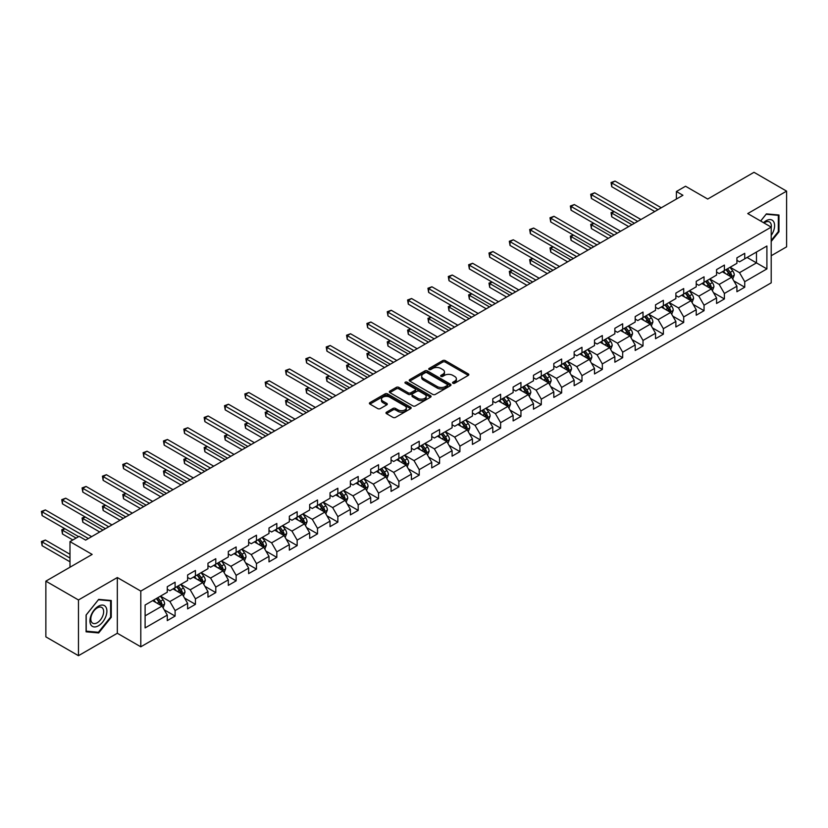 <?xml version="1.0" encoding="UTF-8"?>
<svg xmlns="http://www.w3.org/2000/svg" width="828" height="828" viewBox="0 0 828 828"><rect width="100%" height="100%" fill="white"/><g stroke="black" fill="none" stroke-linecap="round" stroke-linejoin="round"><path stroke-width="1.24" d="M452.916 383.229A1.263 0.735 0 0 0 454.707 383.229L468.306 375.374A1.811 1.045 0 0 0 468.834 374.639A1.811 1.045 0 0 0 468.306 373.894L445.267 360.594A1.811 1.045 0 0 0 442.701 360.594L429.101 368.45A1.263 0.735 0 0 0 428.728 368.967A1.263 0.735 0 0 0 429.101 369.485A1.263 0.735 0 0 0 430.891 369.485L432.651 368.46A5.796 3.343 0 0 1 440.848 368.46L442.773 369.578A5.796 3.343 0 0 1 444.46 371.938A5.796 3.343 0 0 1 442.773 374.308L441.003 375.322A1.263 0.735 0 0 0 440.641 375.84A1.263 0.735 0 0 0 441.003 376.357A1.263 0.735 0 0 0 442.804 376.357L444.564 375.332A5.796 3.343 0 0 1 452.75 375.332L454.675 376.45A5.796 3.343 0 0 1 456.373 378.81A5.796 3.343 0 0 1 454.675 381.18L452.916 382.194A1.263 0.735 0 0 0 452.543 382.712A1.263 0.735 0 0 0 452.916 383.229L452.916 382.194M386.51 412.178A1.811 1.045 0 0 0 385.983 412.913A1.811 1.045 0 0 0 386.51 413.658L392.969 417.384A1.811 1.045 0 0 0 395.536 417.384L410.636 408.67A1.811 1.045 0 0 0 411.164 407.925A1.811 1.045 0 0 0 410.636 407.19L387.597 393.89A1.811 1.045 0 0 0 385.041 393.89L369.93 402.605A1.811 1.045 0 0 0 369.402 403.35A1.811 1.045 0 0 0 369.93 404.085L377.744 408.597A1.811 1.045 0 0 0 380.3 408.597L386.769 404.861A1.811 1.045 0 0 0 387.297 404.126A1.811 1.045 0 0 0 386.769 403.381L382.888 401.145A4.844 2.794 0 0 1 381.47 399.168A4.844 2.794 0 0 1 384.461 396.591A4.844 2.794 0 0 1 389.74 397.192L404.913 405.948A4.844 2.794 0 0 1 406.331 407.925A4.844 2.794 0 0 1 403.339 410.512A4.844 2.794 0 0 1 398.061 409.901L395.536 408.442A1.811 1.045 0 0 0 392.969 408.442L386.51 412.178L386.51 413.658M771.21 255.738L786.6 246.847L786.6 191.133L753.997 172.307L707.702 199.041L685.532 186.238L676.404 191.506L682.924 195.273L85.636 540.115L79.115 536.347L69.987 541.615L69.987 567.221M78.463 599.969L78.463 655.693L117.328 633.254L117.328 577.54L78.463 599.969L45.861 581.152L92.156 554.418L69.987 541.615M117.328 577.54L140.801 591.088L771.21 227.12L771.21 282.845L140.801 646.803L140.801 591.088M786.6 191.133L747.736 213.572L771.21 227.12M432.785 394.407A1.811 1.045 0 0 0 435.342 394.407L450.453 385.682A1.811 1.045 0 0 0 450.981 384.948A1.811 1.045 0 0 0 450.453 384.202L427.403 370.903A1.811 1.045 0 0 0 424.847 370.903L409.746 379.628A1.811 1.045 0 0 0 409.208 380.362A1.811 1.045 0 0 0 409.746 381.097L432.785 394.407M405.834 383.499A1.263 0.735 0 0 1 407.117 383.674L407.117 382.174L430.539 395.701A1.811 1.045 0 0 1 431.077 396.436A1.811 1.045 0 0 1 430.539 397.181L415.439 405.896A1.811 1.045 0 0 1 412.882 405.896L389.833 392.596L389.833 391.116A1.811 1.045 0 0 0 389.305 391.851A1.811 1.045 0 0 0 389.833 392.596M389.833 391.116L396.301 387.38A1.811 1.045 0 0 1 398.858 387.38L408.204 392.782A1.811 1.045 0 0 0 410.771 392.782L415.056 390.298A1.811 1.045 0 0 0 415.584 389.564A1.811 1.045 0 0 0 415.056 388.829L405.327 383.209A1.263 0.735 0 0 1 404.954 382.691A1.263 0.735 0 0 1 405.741 382.019A1.263 0.735 0 0 1 407.117 382.174M78.463 655.693L45.861 636.867L45.861 581.152M164.213 609.801L175.101 616.084L175.101 610.588L187.614 603.364L187.614 608.859L195.439 604.336L195.439 598.841L207.963 591.616L207.963 597.112L215.787 592.589L215.787 587.093L228.311 579.869L228.311 585.365L236.135 580.852L236.135 575.356L248.648 568.122L248.648 573.618L256.473 569.105L256.473 563.609L268.996 556.375L268.996 561.87L276.821 557.358L276.821 551.862L289.334 544.638L289.334 550.134L297.159 545.611L297.159 540.115L309.682 532.89L309.682 538.386L317.507 533.863L317.507 528.367L330.03 521.143L330.03 526.639L337.855 522.116L337.855 516.62L350.368 509.396L350.368 514.892L358.193 510.379L358.193 504.883L370.716 497.649L370.716 503.145L378.541 498.632L378.541 493.136L391.064 485.901L391.064 491.397L398.889 486.885L398.889 481.389L411.402 474.154L411.402 479.66L419.227 475.137L419.227 469.642L431.75 462.417L431.75 467.913L439.575 463.39L439.575 457.894L452.098 450.67L452.098 456.166L459.923 451.643L459.923 446.147L472.436 438.923L472.436 444.419L480.261 439.906L480.261 434.4L492.784 427.176L492.784 432.671L500.609 428.159L500.609 422.663L513.122 415.428L513.122 420.924L520.947 416.412L520.947 410.916L533.47 403.681L533.47 409.177L541.295 404.664L541.295 399.168L553.818 391.944L553.818 397.44L561.643 392.917L561.643 387.421L574.156 380.197L574.156 385.693L581.98 381.17L581.98 375.674L594.504 368.45L594.504 373.945L602.329 369.423L602.329 363.927L614.852 356.702L614.852 362.198L622.677 357.686L622.677 352.19L635.19 344.955L635.19 350.451L643.014 345.938L643.014 340.443L655.538 333.208L655.538 338.704L663.363 334.191L663.363 328.695L675.876 321.461L675.876 326.967L683.7 322.444L683.7 316.948L696.224 309.724L696.224 315.22L704.048 310.697L704.048 305.201L716.572 297.976L716.572 303.472L724.396 298.949L724.396 293.454L736.91 286.229L736.91 291.725L744.734 287.212L744.734 281.706L766.904 268.914L766.904 246.019L756.471 252.043L756.471 262.89L766.904 268.914M175.101 616.084L167.277 620.607L167.277 615.111L145.107 627.903L145.107 605.02L167.277 592.217L167.277 586.721L175.101 582.208L175.101 587.704L187.614 580.469L187.614 574.974L195.439 570.461L195.439 575.957L207.963 568.722L207.963 563.226L215.787 558.714L215.787 564.21L228.311 556.985L228.311 551.479L236.135 546.966L236.135 552.462L248.648 545.238L248.648 539.742L256.473 535.219L256.473 540.715L268.996 533.491L268.996 527.995L276.821 523.472L276.821 528.968L289.334 521.744L289.334 516.248L297.159 511.725L297.159 517.231L309.682 509.996L309.682 504.5L317.507 499.988L317.507 505.484L330.03 498.249L330.03 492.753L337.855 488.241L337.855 493.736L350.368 486.502L350.368 481.006L358.193 476.493L358.193 481.989L370.716 474.765L370.716 469.269L378.541 464.746L378.541 470.242L391.064 463.018L391.064 457.522L398.889 452.999L398.889 458.495L411.402 451.27L411.402 445.774L419.227 441.252L419.227 446.747L431.75 439.523L431.75 434.027L439.575 429.515L439.575 435.01L452.098 427.776L452.098 422.28L459.923 417.767L459.923 423.263L472.436 416.029L472.436 410.533L480.261 406.02L480.261 411.516L492.784 404.292L492.784 398.785L500.609 394.273L500.609 399.769L513.122 392.544L513.122 387.049L520.947 382.526L520.947 388.021L533.47 380.797L533.47 375.301L541.295 370.778L541.295 376.274L553.818 369.05L553.818 363.554L561.643 359.031L561.643 364.537L574.156 357.303L574.156 351.807L581.98 347.294L581.98 352.79L594.504 345.555L594.504 340.06L602.329 335.547L602.329 341.043L614.852 333.808L614.852 328.312L622.677 323.8L622.677 329.296L635.19 322.071L635.19 316.575L643.014 312.052L643.014 317.548L655.538 310.324L655.538 304.828L663.363 300.305L663.363 305.801L675.876 298.577L675.876 293.081L683.7 288.558L683.7 294.054L696.224 286.83L696.224 281.334L704.048 276.821L704.048 282.317L716.572 275.082L716.572 269.586L724.396 265.074L724.396 270.57L736.91 263.335L736.91 257.839L744.734 253.327L744.734 258.822L766.904 246.019M173.011 588.905L182.398 594.328L169.885 601.552L160.487 596.129M167.277 589.205L169.885 590.716L175.101 587.704M169.885 601.552L175.101 610.588M182.398 594.328L187.614 603.364M193.359 577.157L202.746 582.581L190.223 589.805L180.835 584.392M187.614 577.458L190.223 578.969L195.439 575.957M190.223 589.805L195.439 598.841M202.746 582.581L207.963 591.616M213.696 565.41L223.094 570.834L210.571 578.058L201.183 572.645M207.963 565.71L210.571 567.221L215.787 564.21M210.571 578.058L215.787 587.093M223.094 570.834L228.311 579.869M234.045 553.663L243.432 559.086L230.919 566.321L221.521 560.898M228.311 553.973L230.919 555.474L236.135 552.462M230.919 566.321L236.135 575.356M243.432 559.086L248.648 568.122M254.393 541.926L263.78 547.339L251.257 554.574L241.869 549.15M248.648 542.226L251.257 543.727L256.473 540.715M251.257 554.574L256.473 563.609M263.78 547.339L268.996 556.375M274.73 530.179L284.118 535.602L271.605 542.826L262.217 537.403M268.996 530.479L271.605 531.98L276.821 528.968M271.605 542.826L276.821 551.862M284.118 535.602L289.334 544.638M295.079 518.431L304.466 523.855L291.942 531.079L282.555 525.656M289.334 518.732L291.942 520.243L297.159 517.231M291.942 531.079L297.159 540.115M304.466 523.855L309.682 532.89M315.416 506.684L324.814 512.108L312.291 519.332L302.903 513.909M309.682 506.984L312.291 508.495L317.507 505.484M312.291 519.332L317.507 528.367M324.814 512.108L330.03 521.143M335.764 494.937L345.152 500.36L332.639 507.585L323.251 502.172M330.03 495.237L332.639 496.748L337.855 493.736M332.639 507.585L337.855 516.62M345.152 500.36L350.368 509.396M356.112 483.19L365.5 488.613L352.976 495.848L343.589 490.424M350.368 483.49L352.976 485.001L358.193 481.989M352.976 495.848L358.193 504.883M365.5 488.613L370.716 497.649M376.45 471.453L385.848 476.866L373.324 484.101L363.937 478.677M370.716 471.753L373.324 473.254L378.541 470.242M373.324 484.101L378.541 493.136M385.848 476.866L391.064 485.901M396.798 459.706L406.186 465.119L393.673 472.353L384.275 466.93M391.064 460.006L393.673 461.506L398.889 458.495M393.673 472.353L398.889 481.389M406.186 465.119L411.402 474.154M417.146 447.958L426.534 453.382L414.01 460.606L404.623 455.183M411.402 448.258L414.01 449.759L419.227 446.747M414.01 460.606L419.227 469.642M426.534 453.382L431.75 462.417M437.484 436.211L446.882 441.634L434.358 448.859L424.971 443.435M431.75 436.511L434.358 438.022L439.575 435.01M434.358 448.859L439.575 457.894M446.882 441.634L452.098 450.67M457.832 424.464L467.22 429.887L454.707 437.112L445.309 431.698M452.098 424.764L454.707 426.275L459.923 423.263M454.707 437.112L459.923 446.147M467.22 429.887L472.436 438.923M478.18 412.717L487.568 418.14L475.044 425.364L465.657 419.951M472.436 413.017L475.044 414.528L480.261 411.516M475.044 425.364L480.261 434.4M487.568 418.14L492.784 427.176M498.518 400.969L507.906 406.393L495.392 413.627L486.005 408.204M492.784 401.28L495.392 402.781L500.609 399.769M495.392 413.627L500.609 422.663M507.906 406.393L513.122 415.428M518.866 389.232L528.254 394.645L515.73 401.88L506.343 396.457M513.122 389.533L515.73 391.033L520.947 388.021M515.73 401.88L520.947 410.916M528.254 394.645L533.47 403.681M539.204 377.485L548.602 382.909L536.078 390.133L526.691 384.709M533.47 377.785L536.078 379.286L541.295 376.274M536.078 390.133L541.295 399.168M548.602 382.909L553.818 391.944M559.552 365.738L568.939 371.161L556.426 378.386L547.029 372.962M553.818 366.038L556.426 367.549L561.643 364.537M556.426 378.386L561.643 387.421M568.939 371.161L574.156 380.197M579.9 353.991L589.288 359.414L576.764 366.638L567.377 361.215M574.156 354.291L576.764 355.802L581.98 352.79M576.764 366.638L581.98 375.674M589.288 359.414L594.504 368.45M600.238 342.243L609.636 347.667L597.112 354.891L587.725 349.478M594.504 342.544L597.112 344.055L602.329 341.043M597.112 354.891L602.329 363.927M609.636 347.667L614.852 356.702M620.586 330.496L629.973 335.92L617.46 343.154L608.062 337.731M614.852 330.807L617.46 332.307L622.677 329.296M617.46 343.154L622.677 352.19M629.973 335.92L635.19 344.955M640.934 318.759L650.322 324.172L637.798 331.407L628.411 325.984M635.19 319.059L637.798 320.56L643.014 317.548M637.798 331.407L643.014 340.443M650.322 324.172L655.538 333.208M661.272 307.012L670.659 312.435L658.146 319.66L648.759 314.236M655.538 307.312L658.146 308.813L663.363 305.801M658.146 319.66L663.363 328.695M670.659 312.435L675.876 321.461M681.62 295.265L691.007 300.688L678.484 307.912L669.096 302.489M675.876 295.565L678.484 297.066L683.7 294.054M678.484 307.912L683.7 316.948M691.007 300.688L696.224 309.724M701.958 283.518L711.355 288.941L698.832 296.165L689.445 290.742M696.224 283.818L698.832 285.329L704.048 282.317M698.832 296.165L704.048 305.201M711.355 288.941L716.572 297.976M722.306 271.77L731.693 277.194L719.18 284.418L709.782 279.005M716.572 272.07L719.18 273.582L724.396 270.57M719.18 284.418L724.396 293.454M731.693 277.194L736.91 286.229M747.084 257.467L756.471 262.89L739.518 272.671L730.13 267.258M736.91 260.323L739.518 261.834L744.734 258.822M739.518 272.671L744.734 281.706M117.328 633.254L140.801 646.803M676.404 191.506L676.404 199.041M145.107 615.856L162.06 606.075L152.662 600.652M162.06 606.075L167.277 615.111M733.846 280.92L744.734 287.212M713.508 292.667L724.396 298.949M693.16 304.414L704.048 310.697M672.812 316.161L683.7 322.444M652.474 327.898L663.363 334.191M632.126 339.646L643.014 345.938M611.778 351.393L622.677 357.686M591.44 363.14L602.329 369.423M571.092 374.887L581.98 381.17M550.755 386.635L561.643 392.917M530.406 398.382L541.295 404.664M510.058 410.119L520.947 416.412M489.721 421.866L500.609 428.159M469.372 433.613L480.261 439.906M449.024 445.361L459.923 451.643M428.687 457.108L439.575 463.39M408.339 468.855L419.227 475.137M388.001 480.592L398.889 486.885M367.653 492.339L378.541 498.632M347.305 504.086L358.193 510.379M326.967 515.834L337.855 522.116M306.619 527.581L317.507 533.863M286.271 539.328L297.159 545.611M265.933 551.075L276.821 557.358M245.585 562.812L256.473 569.105M225.237 574.56L236.135 580.852M204.899 586.307L215.787 592.589M184.551 598.054L195.439 604.336M771.21 241.434L778.972 231.788L778.972 215.011L766.386 213.883L760.642 221.024M86.091 631.816L98.677 632.944L111.262 617.284L111.262 600.507L98.677 599.379L86.091 615.038L86.091 631.816M778.32 231.405L778.972 231.788M110.61 616.912L111.262 617.284M97.352 632.168L98.677 632.944M453.423 383.405L454.675 382.681A5.796 3.343 0 0 0 456.373 380.321L456.373 378.81M444.46 371.938L444.46 373.449A5.796 3.343 0 0 1 442.773 375.808L441.51 376.533M468.306 373.894L468.306 375.374L445.267 362.095A1.811 1.045 0 0 0 442.701 362.095L429.608 369.661M450.453 384.202L450.453 385.682L427.403 372.414A1.811 1.045 0 0 0 424.847 372.414L409.767 381.118M447.244 385.465A1.263 0.735 0 0 0 447.617 384.948A1.263 0.735 0 0 0 447.244 384.43L427.02 372.755A1.263 0.735 0 0 0 425.23 372.755L423.377 373.821A5.796 3.343 0 0 0 421.68 376.191A5.796 3.343 0 0 0 423.377 378.551L437.194 386.531A5.796 3.343 0 0 0 445.392 386.531L447.244 385.465L447.244 386.966A1.263 0.735 0 0 0 447.617 386.448L447.617 384.948M421.68 376.191L421.68 377.692A5.796 3.343 0 0 0 423.377 380.062L423.377 378.551M447.244 386.966L445.392 388.042A5.796 3.343 0 0 1 437.194 388.042L423.377 380.062M389.864 392.607L396.301 388.891L396.301 387.38M415.584 389.564L415.584 391.075A1.811 1.045 0 0 1 415.056 391.81L410.771 394.283A1.811 1.045 0 0 1 408.204 394.283L398.858 388.891A1.811 1.045 0 0 0 396.301 388.891M407.117 383.674L430.519 397.192M417.902 398.382A4.844 2.794 0 0 0 423.18 398.982A4.844 2.794 0 0 0 426.172 396.405A4.844 2.794 0 0 0 424.754 394.428L419.403 391.334A1.811 1.045 0 0 0 416.846 391.334L412.561 393.817A1.811 1.045 0 0 0 412.023 394.552A1.811 1.045 0 0 0 412.561 395.287L417.902 398.382L417.902 399.883A4.844 2.794 0 0 0 423.18 400.493A4.844 2.794 0 0 0 426.172 397.906L426.172 396.405M412.023 394.552L412.023 396.063A1.811 1.045 0 0 0 412.561 396.798L412.561 395.287M417.902 399.883L412.561 396.798M406.331 407.925L406.331 409.436A4.844 2.794 0 0 1 403.339 412.023A4.844 2.794 0 0 1 398.061 411.412L395.536 409.953A1.811 1.045 0 0 0 392.969 409.953L386.531 413.669M381.47 399.168L381.47 400.68A4.844 2.794 0 0 0 382.888 402.656L382.888 401.145M386.738 404.871L382.888 402.656M410.636 407.19L410.636 408.67L387.597 395.391A1.811 1.045 0 0 0 385.041 395.391L369.95 404.105M732.728 278.974L734.281 275.072A4.885 2.826 -120 0 0 732.718 270.911L730.027 267.32M725.338 273.519L723.506 271.077M614.231 211.637L611.757 213.065L611.757 216.832L628.669 226.593M730.938 276.759L731.641 275.279A4.885 2.826 -120 0 0 730.244 272.34L727.553 268.748M726.322 269.452L729.313 273.437A2.494 1.439 60 0 1 729.768 274.192L731.641 275.279M725.98 269.649L728.671 273.24A4.885 2.826 60 0 1 730.079 276.179M611.757 216.832L611.043 212.651L631.93 224.719M611.043 212.651L613.952 211.471M658.012 209.66L611.757 182.947L615.018 181.063L661.272 207.776M654.751 211.533L611.757 186.714L611.757 182.947L611.043 182.533L615.018 181.063M611.757 186.714L611.043 182.533M771.21 235.411A11.985 6.924 120 0 0 773.466 231.167A11.985 6.924 120 0 0 772.721 220.558A11.985 6.924 120 0 0 763.53 222.691M777.513 214.876L778.32 215.342L778.32 231.602L771.21 240.441M760.673 221.035L766.128 214.255L778.32 215.342M771.21 227.762A9.077 5.237 120 0 0 769.471 221.966A9.077 5.237 120 0 0 764.058 222.991M98.418 625.802A11.985 6.924 120 0 0 106.895 611.116A11.985 6.924 120 0 0 98.418 606.22A11.985 6.924 120 0 0 89.942 620.907A11.985 6.924 120 0 0 98.418 625.802M97.228 622.739A9.077 5.237 120 0 0 103.158 614.738A9.077 5.237 120 0 0 101.761 607.462A9.077 5.237 120 0 0 97.228 607.918A9.077 5.237 120 0 0 91.297 615.908A9.077 5.237 120 0 0 92.684 623.184A9.077 5.237 120 0 0 97.228 622.739M86.226 614.925L98.418 599.751L110.61 600.838L110.61 617.098L98.418 632.271L86.226 631.174L86.195 614.904M109.803 600.372L110.61 600.838M712.38 290.721L713.933 286.819A4.885 2.826 -120 0 0 712.37 282.659L709.679 279.057M704.99 285.267L703.158 282.824M593.893 223.384L591.409 224.812L591.409 228.58L608.321 238.34M710.6 288.506L711.293 287.026A4.885 2.826 -120 0 0 709.896 284.087L707.205 280.495M705.984 281.199L708.965 285.184A2.494 1.439 60 0 1 709.42 285.939L711.293 287.026M705.642 281.396L708.333 284.987A4.885 2.826 60 0 1 709.731 287.927M591.409 228.58L590.695 224.398L611.581 236.456M590.695 224.398L593.604 223.218M692.042 302.468L693.585 298.556A4.885 2.826 -120 0 0 692.032 294.395L689.341 290.804M684.642 297.014L682.821 294.571M573.545 235.131L571.072 236.56L571.072 240.327L587.983 250.087M690.252 300.243L690.956 298.773A4.885 2.826 -120 0 0 689.548 295.834L686.857 292.232M685.636 292.946L688.627 296.931A2.494 1.439 60 0 1 689.072 297.687L690.956 298.773M685.294 293.143L687.985 296.734A4.885 2.826 60 0 1 689.382 299.674M571.072 240.327L570.347 236.146L591.244 248.203M570.347 236.146L573.255 234.966M637.674 221.397L591.409 194.694L594.67 192.81L640.934 219.523M634.414 223.281L591.409 198.461L591.409 194.694L590.695 194.28L594.67 192.81M591.409 198.461L590.695 194.28M617.326 233.144L571.072 206.441L574.332 204.557L620.586 231.26M614.065 235.028L571.072 210.208L571.072 206.441L570.347 206.027L574.332 204.557M571.072 210.208L570.347 206.027M671.694 314.216L673.247 310.303A4.885 2.826 -120 0 0 671.684 306.143L668.993 302.551M664.304 308.761L662.472 306.319M553.197 246.868L550.723 248.307L550.723 252.064L567.635 261.834M669.904 311.99L670.608 310.51A4.885 2.826 -120 0 0 669.21 307.571L666.519 303.979M665.288 304.694L668.279 308.678A2.494 1.439 60 0 1 668.734 309.434L670.608 310.51M664.956 304.89L667.647 308.482A4.885 2.826 60 0 1 669.045 311.421M550.723 252.064L550.009 247.893L570.896 259.951M550.009 247.893L552.918 246.703M651.346 325.963L652.899 322.051A4.885 2.826 -120 0 0 651.346 317.89L648.645 314.298M643.956 320.498L642.124 318.066M532.859 258.615L530.375 260.054L530.375 263.811L547.298 273.582M649.566 323.738L650.259 322.258A4.885 2.826 -120 0 0 648.862 319.318L646.171 315.727M644.95 316.431L647.931 320.426A2.494 1.439 60 0 1 648.386 321.181L650.259 322.258M644.608 316.627L647.299 320.229A4.885 2.826 60 0 1 648.697 323.168M530.375 263.811L529.661 259.64L550.558 271.698M529.661 259.64L532.57 258.45M631.008 337.71L632.561 333.798A4.885 2.826 -120 0 0 630.998 329.637L628.307 326.046M623.608 332.245L621.787 329.803M512.511 270.363L510.038 271.791L510.038 275.558L526.95 285.329M629.218 335.485L629.922 334.005A4.885 2.826 -120 0 0 628.524 331.065L625.823 327.474M624.602 328.178L627.593 332.163A2.494 1.439 60 0 1 628.038 332.918L629.922 334.005M624.26 328.374L626.951 331.966A4.885 2.826 60 0 1 628.348 334.905M510.038 275.558L509.313 271.377L530.21 283.445M509.313 271.377L512.232 270.197M596.978 244.891L550.723 218.188L553.984 216.305L600.238 243.008M593.717 246.775L550.723 221.956L550.723 218.188L550.009 217.774L553.984 216.305M550.723 221.956L550.009 217.774M576.64 256.639L530.375 229.936L533.636 228.052L579.9 254.755M573.38 258.522L530.375 233.693L530.375 229.936L529.661 229.522L533.636 228.052M530.375 233.693L529.661 229.522M556.292 268.386L510.038 241.672L513.298 239.799L559.552 266.502M553.032 270.27L510.038 245.44L510.038 241.672L509.313 241.258L513.298 239.799M510.038 245.44L509.313 241.258M535.944 280.133L489.69 253.42L492.95 251.536L539.204 278.249M532.683 282.017L489.69 257.187L489.69 253.42L488.975 253.006L492.95 251.536M489.69 257.187L488.975 253.006M515.606 291.87L469.352 265.167L472.612 263.283L518.866 289.997M512.346 293.754L469.352 268.934L469.352 265.167L468.627 264.753L472.612 263.283M469.352 268.934L468.627 264.753M495.258 303.617L449.004 276.914L452.264 275.031L498.518 301.734M491.998 305.501L449.004 280.682L449.004 276.914L448.29 276.5L452.264 275.031M449.004 280.682L448.29 276.5M474.92 315.364L428.656 288.661L431.916 286.778L478.18 313.481M471.66 317.248L428.656 292.429L428.656 288.661L427.941 288.248L431.916 286.778M428.656 292.429L427.941 288.248M454.572 327.112L408.318 300.409L411.578 298.525L457.832 325.228M451.312 328.995L408.318 304.166L408.318 300.409L407.593 299.995L411.578 298.525M408.318 304.166L407.593 299.995M434.224 338.859L387.97 312.156L391.23 310.272L437.484 336.975M430.964 340.743L387.97 315.913L387.97 312.156L387.256 311.742L391.23 310.272M387.97 315.913L387.256 311.742M413.886 350.606L367.622 323.893L370.882 322.02L417.146 348.723M410.626 352.49L367.622 327.66L367.622 323.893L366.907 323.479L370.882 322.02M367.622 327.66L366.907 323.479M393.538 362.353L347.284 335.64L350.544 333.756L396.798 360.47M390.278 364.227L347.284 339.408L347.284 335.64L346.559 335.226L350.544 333.756M347.284 339.408L346.559 335.226M373.19 374.09L326.936 347.387L330.196 345.504L376.45 372.217M369.93 375.974L326.936 351.155L326.936 347.387L326.222 346.973L330.196 345.504M326.936 351.155L326.222 346.973M352.852 385.838L306.588 359.135L309.848 357.251L356.112 383.954M349.592 387.721L306.588 362.902L306.588 359.135L305.874 358.721L309.848 357.251M306.588 362.902L305.874 358.721M332.504 397.585L286.25 370.882L289.51 368.998L335.764 395.701M329.244 399.469L286.25 374.649L286.25 370.882L285.536 370.468L289.51 368.998M286.25 374.649L285.536 370.468M312.156 409.332L265.902 382.629L269.162 380.745L315.427 407.448M308.896 411.216L265.902 386.386L265.902 382.629L265.188 382.215L269.162 380.745M265.902 386.386L265.188 382.215M291.818 421.079L245.564 394.366L248.824 392.493L295.079 419.196M288.558 422.963L245.564 398.133L245.564 394.366L244.84 393.952L248.824 392.493M245.564 398.133L244.84 393.952M271.47 432.827L225.216 406.113L228.476 404.23L274.73 430.943M268.21 434.71L225.216 409.881L225.216 406.113L224.502 405.699L228.476 404.23M225.216 409.881L224.502 405.699M251.132 444.564L204.868 417.861L208.128 415.977L254.393 442.69M247.872 446.447L204.868 421.628L204.868 417.861L204.154 417.447L208.128 415.977M204.868 421.628L204.154 417.447M230.784 456.311L184.53 429.608L187.79 427.724L234.045 454.427M227.524 458.194L184.53 433.375L184.53 429.608L183.806 429.194L187.79 427.724M184.53 433.375L183.806 429.194M610.66 349.447L612.213 345.545A4.885 2.826 -120 0 0 610.65 341.384L607.959 337.793M603.27 343.993L601.438 341.55M492.174 282.11L489.69 283.538L489.69 287.306L506.601 297.066M608.87 347.232L609.574 345.752A4.885 2.826 -120 0 0 608.176 342.813L605.485 339.221M604.264 339.925L607.245 343.91A2.494 1.439 60 0 1 607.7 344.665L609.574 345.752M603.922 340.122L606.613 343.713A4.885 2.826 60 0 1 608.011 346.653M489.69 287.306L488.975 283.124L509.862 295.192M488.975 283.124L491.884 281.944M590.312 361.194L591.865 357.292A4.885 2.826 -120 0 0 590.312 353.132L587.621 349.53M582.922 355.74L581.101 353.297M471.825 293.857L469.352 295.286L469.352 299.053L486.264 308.813M588.532 358.979L589.225 357.499A4.885 2.826 -120 0 0 587.828 354.56L585.137 350.969M583.916 351.672L586.897 355.657A2.494 1.439 60 0 1 587.352 356.413L589.225 357.499M583.574 351.869L586.265 355.46A4.885 2.826 60 0 1 587.663 358.4M469.352 299.053L468.627 294.871L489.524 306.929M468.627 294.871L471.536 293.692M569.975 372.942L571.527 369.04A4.885 2.826 -120 0 0 569.964 364.869L567.273 361.277M562.585 367.487L560.753 365.044M451.477 305.604L449.004 307.033L449.004 310.8L465.916 320.56M568.184 370.727L568.888 369.247A4.885 2.826 -120 0 0 567.49 366.307L564.799 362.716M563.568 363.42L566.559 367.404A2.494 1.439 60 0 1 567.004 368.16L568.888 369.247M563.226 363.616L565.917 367.208A4.885 2.826 60 0 1 567.325 370.147M449.004 310.8L448.29 306.619L469.176 318.676M448.29 306.619L451.198 305.439M549.626 384.689L551.179 380.776A4.885 2.826 -120 0 0 549.616 376.616L546.925 373.024M542.236 379.234L540.405 376.792M431.14 317.352L428.656 318.78L428.656 322.547L445.567 332.307M547.846 382.464L548.54 380.994A4.885 2.826 -120 0 0 547.142 378.054L544.451 374.453M543.23 375.167L546.211 379.152A2.494 1.439 60 0 1 546.666 379.907L548.54 380.994M542.889 375.363L545.58 378.955A4.885 2.826 60 0 1 546.977 381.894M428.656 322.547L427.941 318.366L448.828 330.424M427.941 318.366L430.85 317.186M529.289 396.436L530.831 392.524A4.885 2.826 -120 0 0 529.278 388.363L526.587 384.772M521.888 390.982L520.067 388.539M410.791 329.089L408.318 330.527L408.318 334.284L425.23 344.055M527.498 394.211L528.202 392.731A4.885 2.826 -120 0 0 526.794 389.791L524.103 386.2M522.882 386.914L525.873 390.899A2.494 1.439 60 0 1 526.318 391.654L528.202 392.731M522.54 387.111L525.231 390.702A4.885 2.826 60 0 1 526.629 393.642M408.318 334.284L407.593 330.113L428.49 342.171M407.593 330.113L410.502 328.923M508.941 408.183L510.493 404.271A4.885 2.826 -120 0 0 508.93 400.11L506.239 396.519M501.551 402.719L499.719 400.286M390.443 340.836L387.97 342.264L387.97 346.032L404.882 355.802M502.192 398.848L504.894 402.449A4.885 2.826 60 0 1 506.291 405.389L507.854 404.478A4.885 2.826 -120 0 0 506.457 401.539L503.766 397.947M502.534 398.651L505.525 402.636A2.494 1.439 60 0 1 505.98 403.402L507.854 404.478M387.97 346.032L387.256 341.85L408.142 353.918M387.256 341.85L390.164 340.67M488.592 419.931L490.145 416.018A4.885 2.826 -120 0 0 488.592 411.858L485.891 408.266M481.203 414.466L479.371 412.023M370.106 352.583L367.622 354.011L367.622 357.779L384.544 367.549M486.812 417.705L487.506 416.225A4.885 2.826 -120 0 0 486.108 413.286L483.417 409.694M482.196 410.398L485.177 414.383A2.494 1.439 60 0 1 485.632 415.138L487.506 416.225M481.855 410.595L484.546 414.186A4.885 2.826 60 0 1 485.943 417.126M367.622 357.779L366.907 353.597L387.804 365.666M366.907 353.597L369.816 352.417M468.255 431.667L469.807 427.765A4.885 2.826 -120 0 0 468.244 423.605L465.553 420.013M460.854 426.213L459.033 423.77M349.758 364.33L347.284 365.759L347.284 369.526L364.196 379.286M466.464 429.453L467.168 427.972A4.885 2.826 -120 0 0 465.76 425.033L463.069 421.442M461.848 422.145L464.839 426.13A2.494 1.439 60 0 1 465.284 426.886L467.168 427.972M461.506 422.342L464.197 425.934A4.885 2.826 60 0 1 465.595 428.873M347.284 369.526L346.559 365.345L367.456 377.413M346.559 365.345L349.468 364.165M447.907 443.415L449.459 439.513A4.885 2.826 -120 0 0 447.896 435.352L445.205 431.75M440.517 437.96L438.685 435.518M329.42 376.078L326.936 377.506L326.936 381.273L343.848 391.033M446.116 441.2L446.82 439.72A4.885 2.826 -120 0 0 445.423 436.78L442.732 433.189M441.5 433.893L444.491 437.877A2.494 1.439 60 0 1 444.946 438.633L446.82 439.72M441.169 434.089L443.86 437.681A4.885 2.826 60 0 1 445.257 440.62M326.936 381.273L326.222 377.092L347.108 389.15M326.222 377.092L329.13 375.912M427.558 455.162L429.111 451.25A4.885 2.826 -120 0 0 427.558 447.089L424.867 443.497M420.169 449.707L418.347 447.265M309.072 387.825L306.588 389.253L306.588 393.021L323.51 402.781M425.778 452.937L426.472 451.467A4.885 2.826 -120 0 0 425.074 448.528L422.383 444.926M421.162 445.64L424.143 449.625A2.494 1.439 60 0 1 424.598 450.38L426.472 451.467M420.821 445.837L423.512 449.428A4.885 2.826 60 0 1 424.909 452.367M306.588 393.021L305.874 388.839L326.77 400.897M305.874 388.839L308.782 387.659M407.221 466.909L408.773 462.997A4.885 2.826 -120 0 0 407.21 458.836L404.519 455.245M399.831 461.455L397.999 459.012M288.724 399.562L286.25 401L286.25 404.757L303.162 414.528M400.473 457.584L403.164 461.175A4.885 2.826 60 0 1 404.571 464.115L406.134 463.204A4.885 2.826 -120 0 0 404.737 460.264L402.046 456.673M400.814 457.387L403.805 461.372A2.494 1.439 60 0 1 404.25 462.127L406.134 463.204M286.25 404.757L285.536 400.586L306.422 412.644M285.536 400.586L288.444 399.396M386.873 478.656L388.425 474.744A4.885 2.826 -120 0 0 386.862 470.583L384.171 466.992M379.483 473.192L377.651 470.759M268.386 411.309L265.902 412.748L265.902 416.505L282.814 426.275M385.092 476.431L385.786 474.951A4.885 2.826 -120 0 0 384.389 472.012L381.698 468.42M380.476 469.124L383.457 473.119A2.494 1.439 60 0 1 383.913 473.875L385.786 474.951M380.135 469.321L382.826 472.923A4.885 2.826 60 0 1 384.223 475.862M265.902 416.505L265.188 412.334L286.074 424.391M265.188 412.334L268.096 411.143M366.535 490.404L368.077 486.491A4.885 2.826 -120 0 0 366.525 482.331L363.834 478.739M359.135 484.939L357.313 482.496M248.038 423.056L245.564 424.485L245.564 428.252L262.476 438.022M364.744 488.178L365.438 486.698A4.885 2.826 -120 0 0 364.041 483.759L361.35 480.168M360.128 480.871L363.109 484.856A2.494 1.439 60 0 1 363.564 485.612L365.438 486.698M359.787 481.068L362.478 484.659A4.885 2.826 60 0 1 363.875 487.599M245.564 428.252L244.84 424.071L265.736 436.139M244.84 424.071L247.748 422.891M346.187 502.141L347.739 498.239A4.885 2.826 -120 0 0 346.176 494.078L343.485 490.486M338.797 496.686L336.965 494.244M227.69 434.803L225.216 436.232L225.216 439.999L242.128 449.759M344.396 499.926L345.1 498.446A4.885 2.826 -120 0 0 343.703 495.506L341.012 491.915M339.78 492.619L342.771 496.603A2.494 1.439 60 0 1 343.227 497.359L345.1 498.446M339.439 492.815L342.13 496.407A4.885 2.826 60 0 1 343.537 499.346M225.216 439.999L224.502 435.818L245.388 447.886M224.502 435.818L227.41 434.638M325.839 513.888L327.391 509.986A4.885 2.826 -120 0 0 325.828 505.825L323.137 502.223M318.449 508.433L316.617 505.991M207.352 446.551L204.868 447.979L204.868 451.746L221.79 461.506M324.058 511.673L324.752 510.193A4.885 2.826 -120 0 0 323.355 507.253L320.664 503.662M319.442 504.366L322.423 508.351A2.494 1.439 60 0 1 322.879 509.106L324.752 510.193M319.101 504.562L321.792 508.154A4.885 2.826 60 0 1 323.189 511.093M204.868 451.746L204.154 447.565L225.05 459.623M204.154 447.565L207.062 446.385M305.501 525.635L307.053 521.733A4.885 2.826 -120 0 0 305.491 517.562L302.8 513.971M298.101 520.181L296.279 517.738M187.004 458.298L184.53 459.726L184.53 463.494L201.442 473.254M303.71 523.42L304.414 521.94A4.885 2.826 -120 0 0 303.007 519.001L300.316 515.409M299.094 516.113L302.085 520.098A2.494 1.439 60 0 1 302.53 520.853L304.414 521.94M298.753 516.31L301.444 519.901A4.885 2.826 60 0 1 302.841 522.841M184.53 463.494L183.806 459.312L204.702 471.37M183.806 459.312L186.714 458.132M285.153 537.382L286.705 533.47A4.885 2.826 -120 0 0 285.142 529.309L282.451 525.718M277.763 531.928L275.931 529.485M166.666 470.045L164.182 471.474L164.182 475.231L181.094 485.001M283.362 535.157L284.066 533.687A4.885 2.826 -120 0 0 282.669 530.748L279.978 527.146M278.746 527.86L281.737 531.845A2.494 1.439 60 0 1 282.193 532.601L284.066 533.687M278.415 528.057L281.106 531.648A4.885 2.826 60 0 1 282.503 534.588M164.182 475.231L163.468 471.06L184.354 483.117M163.468 471.06L166.376 469.88M264.805 549.13L266.357 545.217A4.885 2.826 -120 0 0 264.805 541.057L262.114 537.465M257.415 543.675L255.593 541.233M146.318 481.782L143.834 483.221L143.834 486.978L160.756 496.748M263.025 546.904L263.718 545.424A4.885 2.826 -120 0 0 262.321 542.485L259.63 538.893M258.408 539.608L261.389 543.592A2.494 1.439 60 0 1 261.845 544.348L263.718 545.424M258.067 539.794L260.758 543.396A4.885 2.826 60 0 1 262.155 546.335M143.834 486.978L143.12 482.807L164.016 494.865M143.12 482.807L146.028 481.617M244.467 560.877L246.019 556.965A4.885 2.826 -120 0 0 244.457 552.804L241.766 549.212M237.077 555.412L235.245 552.98M125.97 493.529L123.496 494.958L123.496 498.725L140.408 508.495M237.719 551.541L240.41 555.143A4.885 2.826 60 0 1 241.817 558.082L243.38 557.172A4.885 2.826 -120 0 0 241.983 554.232L239.282 550.641M238.06 551.345L241.051 555.329A2.494 1.439 60 0 1 241.497 556.095L243.38 557.172M123.496 498.725L122.782 494.544L143.668 506.612M122.782 494.544L125.69 493.364M224.119 572.624L225.671 568.712A4.885 2.826 -120 0 0 224.109 564.551L221.418 560.96M216.729 567.159L214.897 564.717M105.632 505.277L103.148 506.705L103.148 510.472L120.06 520.243M222.328 570.399L223.032 568.919A4.885 2.826 -120 0 0 221.635 565.979L218.944 562.388M217.723 563.092L220.703 567.076A2.494 1.439 60 0 1 221.159 567.832L223.032 568.919M217.381 563.288L220.072 566.88A4.885 2.826 60 0 1 221.469 569.819M103.148 510.472L102.434 506.291L123.32 518.359M102.434 506.291L105.342 505.111M210.436 468.058L164.182 441.355L167.442 439.471L213.696 466.174M207.176 469.942L164.182 445.122L164.182 441.355L163.468 440.941L167.442 439.471M164.182 445.122L163.468 440.941M190.098 479.805L143.834 453.102L147.094 451.219L193.359 477.922M186.838 481.689L143.834 456.859L143.834 453.102L143.12 452.688L147.094 451.219M143.834 456.859L143.12 452.688M169.75 491.553L123.496 464.85L126.756 462.966L173.011 489.669M166.49 493.436L123.496 468.607L123.496 464.85L122.782 464.436L126.756 462.966M123.496 468.607L122.782 464.436M149.402 503.3L103.148 476.586L106.408 474.713L152.662 501.416M146.142 505.183L103.148 480.354L103.148 476.586L102.434 476.172L106.408 474.713M103.148 480.354L102.434 476.172M203.771 584.361L205.323 580.459A4.885 2.826 -120 0 0 203.771 576.298L201.08 572.707M196.381 578.907L194.559 576.464M85.284 517.024L82.81 518.452L82.81 522.22L99.722 531.98M201.991 582.146L202.684 580.666A4.885 2.826 -120 0 0 201.287 577.727L198.596 574.135M197.374 574.839L200.355 578.824A2.494 1.439 60 0 1 200.811 579.579L202.684 580.666M197.033 575.036L199.724 578.627A4.885 2.826 60 0 1 201.121 581.566M82.81 522.22L82.086 518.038L102.982 530.106M82.086 518.038L84.994 516.858M129.064 515.047L82.81 488.334L86.071 486.45L132.325 513.163M125.804 516.92L82.81 492.101L82.81 488.334L82.086 487.92L86.071 486.45M82.81 492.101L82.086 487.92M183.433 596.108L184.986 592.206A4.885 2.826 -120 0 0 183.423 588.046L180.732 584.444M176.043 590.654L174.211 588.211M64.936 528.771L62.462 530.199L62.462 533.967L72.854 539.96M181.642 593.893L182.346 592.413A4.885 2.826 -120 0 0 180.949 589.474L178.258 585.882M177.026 586.586L180.018 590.571A2.494 1.439 60 0 1 180.473 591.327L182.346 592.413M176.685 586.783L179.376 590.374A4.885 2.826 60 0 1 180.783 593.314M62.462 533.967L61.748 529.785L76.114 538.086M61.748 529.785L64.656 528.606M108.716 526.784L62.462 500.081L65.722 498.197L111.977 524.911M105.456 528.668L62.462 503.848L62.462 500.081L61.748 499.667L65.722 498.197M62.462 503.848L61.748 499.667M163.085 607.855L164.637 603.943A4.885 2.826 -120 0 0 163.075 599.782L160.384 596.191M155.695 602.401L153.863 599.958M69.987 554.274L45.374 540.063L42.114 541.947L42.114 545.714L69.987 561.798M161.305 605.63L161.998 604.161A4.885 2.826 -120 0 0 160.601 601.221L157.91 597.619M156.689 598.333L159.669 602.318A2.494 1.439 60 0 1 160.125 603.074L161.998 604.161M156.347 598.53L159.038 602.122A4.885 2.826 60 0 1 160.435 605.061M42.114 545.714L41.4 541.533L69.987 558.031M41.4 541.533L45.374 540.063M88.379 538.531L42.114 511.828L45.374 509.944L91.639 536.647M78.598 536.647L42.114 515.596L42.114 511.828L41.4 511.414L45.374 509.944M42.114 515.596L41.4 511.414M454.675 382.681L454.675 381.18M441.003 376.357L441.003 375.322M442.773 375.808L442.773 374.308M429.101 369.485L429.101 368.45M442.701 362.095L442.701 360.594M445.267 362.095L445.267 360.594M409.746 381.097L409.746 379.628M424.847 372.414L424.847 370.903M427.403 372.414L427.403 370.903M437.194 388.042L437.194 386.531M445.392 388.042L445.392 386.531M398.858 388.891L398.858 387.38M408.204 394.283L408.204 392.782M410.771 394.283L410.771 392.782M415.056 391.81L415.056 390.298M430.539 397.181L430.539 395.701M392.969 409.953L392.969 408.442M395.536 409.953L395.536 408.442M398.061 411.412L398.061 409.901M386.769 404.861L386.769 403.381M369.93 404.085L369.93 402.605M385.041 395.391L385.041 393.89M387.597 395.391L387.597 393.89M731.217 276.914L734.25 275.165M730.244 272.34L732.718 270.911M726.767 274.347L728.671 273.24M710.869 288.661L713.902 286.912M709.896 284.087L712.37 282.659M706.419 286.095L708.333 284.987M690.521 300.409L693.553 298.66M689.548 295.834L692.032 294.395M686.081 297.842L687.985 296.734M670.183 312.156L673.216 310.396M669.21 307.571L671.684 306.143M665.733 309.579L667.647 308.482M649.835 323.893L652.868 322.144M648.862 319.318L651.346 317.89M645.385 321.326L647.299 320.229M629.497 335.64L632.53 333.891M628.524 331.065L630.998 329.637M625.047 333.073L626.951 331.966M609.149 347.387L612.182 345.638M608.176 342.813L610.65 341.384M604.699 344.821L606.613 343.713M588.801 359.135L591.834 357.385M587.828 354.56L590.312 353.132M584.351 356.568L586.265 355.46M568.463 370.882L571.496 369.133M567.49 366.307L569.964 364.869M564.013 368.315L565.917 367.208M548.115 382.629L551.148 380.88M547.142 378.054L549.616 376.616M543.665 380.052L545.58 378.955M527.767 394.376L530.8 392.617M526.794 389.791L529.278 388.363M523.317 391.799L525.231 390.702M507.429 406.113L510.462 404.364M506.457 401.539L508.93 400.11M502.979 403.546L504.894 402.449M487.081 417.861L490.114 416.111M486.108 413.286L488.592 411.858M482.631 415.294L484.546 414.186M466.744 429.608L469.766 427.859M465.76 425.033L468.244 423.605M462.293 427.041L464.197 425.934M446.395 441.355L449.428 439.606M445.423 436.78L447.896 435.352M441.945 438.788L443.86 437.681M426.047 453.102L429.08 451.353M425.074 448.528L427.558 447.089M421.597 450.535L423.512 449.428M405.71 464.85L408.742 463.09M404.737 460.264L407.21 458.836M401.259 462.272L403.164 461.175M385.362 476.586L388.394 474.837M384.389 472.012L386.862 470.583M380.911 474.02L382.826 472.923M365.013 488.334L368.046 486.585M364.041 483.759L366.525 482.331M360.563 485.767L362.478 484.659M344.676 500.081L347.708 498.332M343.703 495.506L346.176 494.078M340.225 497.514L342.13 496.407M324.328 511.828L327.36 510.079M323.355 507.253L325.828 505.825M319.877 509.261L321.792 508.154M303.979 523.575L307.012 521.826M303.007 519.001L305.491 517.562M299.539 521.009L301.444 519.901M283.642 535.323L286.674 533.574M282.669 530.748L285.142 529.309M279.191 532.746L281.106 531.648M263.294 547.07L266.326 545.31M262.321 542.485L264.805 541.057M258.843 544.493L260.758 543.396M242.956 558.807L245.988 557.058M241.983 554.232L244.457 552.804M238.505 556.24L240.41 555.143M222.608 570.554L225.64 568.805M221.635 565.979L224.109 564.551M218.157 567.987L220.072 566.88M202.26 582.301L205.292 580.552M201.287 577.727L203.771 576.298M197.809 579.735L199.724 578.627M181.922 594.049L184.954 592.299M180.949 589.474L183.423 588.046M177.471 591.482L179.376 590.374M161.574 605.796L164.606 604.047M160.601 601.221L163.075 599.782M157.123 603.229L159.038 602.122"/></g></svg>
